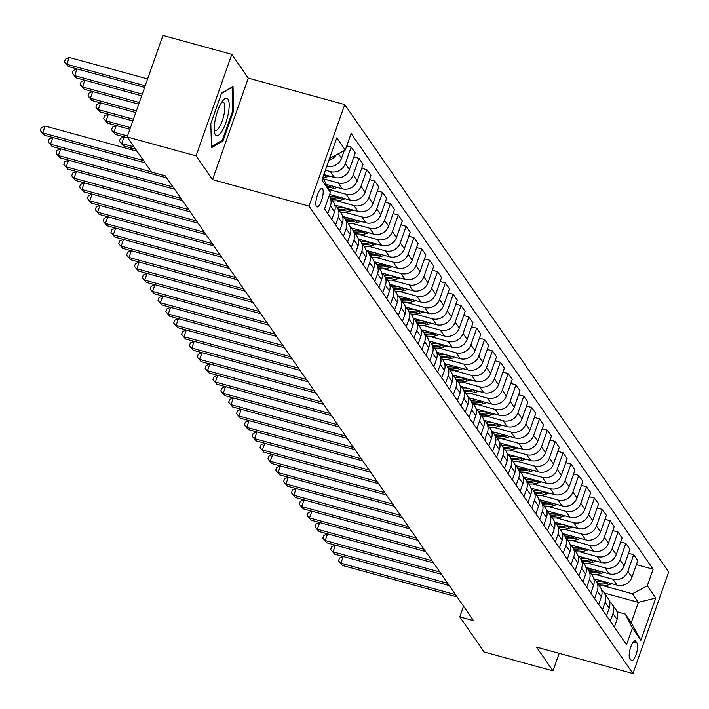 <?xml version="1.0" encoding="UTF-8"?>
<svg xmlns="http://www.w3.org/2000/svg" width="709" height="709" viewBox="0 0 709 709"><rect width="100%" height="100%" fill="white"/><g stroke="black" fill="none" stroke-linecap="round" stroke-linejoin="round"><path stroke-width="1.06" d="M316.418 206.479A9.554 2.783 105.3 0 0 316.985 206.913A9.554 2.783 105.3 0 0 321.877 199.53A9.554 2.783 105.3 0 0 322.604 188.922A9.554 2.783 105.3 0 0 322.037 188.479A9.554 2.783 105.3 0 0 317.153 195.87A9.554 2.783 105.3 0 0 316.418 206.479M231.816 54.345L196.065 155.865L212.54 179.643L248.292 78.123L231.816 54.345L162.928 35.45L127.177 136.97L151.504 172.074L165.286 175.85L473.559 620.659L459.786 616.883L484.114 651.988L552.993 670.882L559.179 653.317M248.292 78.123L344.734 104.578L668.702 572.03L632.951 673.55L308.982 206.089L344.734 104.578M637.125 643.152L635.743 641.158A9.261 2.694 105.3 0 0 635.193 640.741A9.261 2.694 105.3 0 0 630.461 647.893A9.261 2.694 105.3 0 0 629.752 658.174L631.134 660.168A9.261 2.694 105.3 0 0 631.684 660.593A9.261 2.694 105.3 0 0 636.416 653.432A9.261 2.694 105.3 0 0 637.125 643.152L633.164 642.07M647.282 585.811L655.754 598.041L640.874 640.298L632.401 628.068L625.249 614.065L631.214 622.67L638.357 602.366L632.393 593.761L647.282 585.811L653.131 569.212L351.132 133.46L345.283 150.06L330.403 158.01L329.933 157.345M322.79 177.649L330.403 192.316L324.562 208.916L626.561 644.667L632.401 628.068M330.403 192.316L321.93 180.086L336.81 137.83L345.283 150.06M196.065 155.865L127.177 136.97M212.54 179.643L308.982 206.089M632.951 673.55L536.518 647.104L552.993 670.882M463.544 606.204L459.786 616.883M604.369 593.043L638.357 602.366L655.754 598.041M625.249 614.065L617.016 611.805M603.536 585.847L632.393 593.761M593.92 578.81L617.06 585.155A11.947 11.105 -34.7 0 0 631.941 577.197L637.79 560.597L633.704 554.713L628.529 553.295M595.693 574.52L612.975 579.262A11.947 11.105 -34.7 0 0 627.864 571.312L633.704 554.713M586.068 567.484L609.208 573.829A11.947 11.105 -34.7 0 0 624.097 565.879L629.938 549.28L625.861 543.386L620.676 541.968M587.841 563.203L605.123 567.944A11.947 11.105 -34.7 0 0 620.012 559.986L625.861 543.386M578.225 556.157L601.356 562.503A11.947 11.105 -34.7 0 0 616.245 554.553L622.094 537.954L618.009 532.069L612.833 530.642M579.997 551.877L597.279 556.618A11.947 11.105 -34.7 0 0 612.168 548.669L618.009 532.069M570.373 544.831L593.513 551.177A11.947 11.105 -34.7 0 0 608.402 543.227L614.242 526.627L610.165 520.743L604.981 519.316M572.145 540.55L589.427 545.292A11.947 11.105 -34.7 0 0 604.316 537.342L610.165 520.743M562.529 533.514L585.661 539.859A11.947 11.105 -34.7 0 0 600.55 531.901L606.399 515.301L602.313 509.416L597.138 507.999M564.293 529.224L581.584 533.966A11.947 11.105 -34.7 0 0 596.473 526.016L602.313 509.416M554.677 522.187L577.817 528.533A11.947 11.105 -34.7 0 0 592.697 520.583L598.547 503.984L594.47 498.09L589.285 496.672M556.45 517.907L573.732 522.648A11.947 11.105 -34.7 0 0 588.621 514.69L594.47 498.09M546.834 510.861L569.965 517.207A11.947 11.105 -34.7 0 0 584.854 509.257L590.703 492.658L586.618 486.764L581.433 485.346M548.598 506.581L565.888 511.322A11.947 11.105 -34.7 0 0 580.768 503.372L586.618 486.764M538.982 499.535L562.122 505.88A11.947 11.105 -34.7 0 0 577.002 497.931L582.851 481.331L578.766 475.447L573.59 474.02M540.754 495.254L558.036 499.996A11.947 11.105 -34.7 0 0 572.925 492.046L578.766 475.447M531.138 488.217L554.27 494.563A11.947 11.105 -34.7 0 0 569.159 486.604L574.999 470.005L570.922 464.12L565.738 462.702M532.902 483.928L550.193 488.669A11.947 11.105 -34.7 0 0 565.073 480.72L570.922 464.12M523.286 476.891L546.426 483.237A11.947 11.105 -34.7 0 0 561.306 475.287L567.156 458.688L563.07 452.794L557.894 451.376M525.059 472.611L542.341 477.352A11.947 11.105 -34.7 0 0 557.23 469.393L563.07 452.794M515.434 465.565L538.574 471.91A11.947 11.105 -34.7 0 0 553.463 463.961L559.304 447.361L555.227 441.468L550.042 440.05M517.207 461.284L534.497 466.026A11.947 11.105 -34.7 0 0 549.378 458.067L555.227 441.468M507.591 454.239L530.722 460.584A11.947 11.105 -34.7 0 0 545.611 452.634L551.46 436.035L547.375 430.15L542.199 428.723M509.363 449.958L526.645 454.699A11.947 11.105 -34.7 0 0 541.534 446.75L547.375 430.15M499.739 442.921L522.879 449.267A11.947 11.105 -34.7 0 0 537.768 441.308L543.608 424.709L539.531 418.824L534.347 417.406M501.511 438.632L518.793 443.373A11.947 11.105 -34.7 0 0 533.682 435.423L539.531 418.824M491.895 431.595L515.026 437.94A11.947 11.105 -34.7 0 0 529.915 429.991L535.765 413.391L531.679 407.498L526.503 406.08M493.659 427.314L510.95 432.047A11.947 11.105 -34.7 0 0 525.839 424.097L531.679 407.498M484.043 420.269L507.183 426.614A11.947 11.105 -34.7 0 0 522.072 418.664L527.913 402.065L523.836 396.171L518.651 394.753M485.816 415.988L503.098 420.729A11.947 11.105 -34.7 0 0 517.987 412.771L523.836 396.171M476.2 408.942L499.331 415.288A11.947 11.105 -34.7 0 0 514.22 407.338L520.069 390.739L515.984 384.854L510.808 383.427M477.963 404.662L495.254 409.403A11.947 11.105 -34.7 0 0 510.143 401.454L515.984 384.854M468.348 397.625L491.488 403.97A11.947 11.105 -34.7 0 0 506.368 396.012L512.217 379.412L508.14 373.528L502.956 372.11M470.12 393.335L487.402 398.077A11.947 11.105 -34.7 0 0 502.291 390.127L508.14 373.528M460.504 386.299L483.635 392.644A11.947 11.105 -34.7 0 0 498.524 384.695L504.374 368.095L500.288 362.202L495.104 360.784M462.268 382.018L479.559 386.751A11.947 11.105 -34.7 0 0 494.439 378.801L500.288 362.202M452.652 374.972L475.792 381.318A11.947 11.105 -34.7 0 0 490.672 373.368L496.522 356.769L492.436 350.875L487.26 349.457M454.425 370.692L471.707 375.433A11.947 11.105 -34.7 0 0 486.596 367.475L492.436 350.875M444.809 363.646L467.94 369.992A11.947 11.105 -34.7 0 0 482.829 362.042L488.669 345.443L484.593 339.558L479.408 338.131M446.573 359.366L463.863 364.107A11.947 11.105 -34.7 0 0 478.743 356.157L484.593 339.558M436.957 352.329L460.097 358.674A11.947 11.105 -34.7 0 0 474.977 350.716L480.826 334.116L476.74 328.232L471.565 326.814M438.729 348.039L456.011 352.781A11.947 11.105 -34.7 0 0 470.9 344.831L476.74 328.232M429.105 341.002L452.245 347.348A11.947 11.105 -34.7 0 0 467.134 339.398L472.974 322.799L468.897 316.905L463.713 315.487M430.877 336.722L448.168 341.454A11.947 11.105 -34.7 0 0 463.048 333.505L468.897 316.905M421.261 329.676L444.392 336.022A11.947 11.105 -34.7 0 0 459.281 328.072L465.131 311.473L461.045 305.579L455.869 304.161M423.034 325.396L440.316 330.137A11.947 11.105 -34.7 0 0 455.205 322.178L461.045 305.579M413.409 318.35L436.549 324.695A11.947 11.105 -34.7 0 0 451.438 316.746L457.278 300.146L453.202 294.262L448.017 292.835M415.182 314.069L432.463 318.811A11.947 11.105 -34.7 0 0 447.352 310.861L453.202 294.262M405.566 307.032L428.697 313.378A11.947 11.105 -34.7 0 0 443.586 305.419L449.435 288.82L445.349 282.935L440.174 281.517M407.329 302.743L424.62 307.484A11.947 11.105 -34.7 0 0 439.509 299.535L445.349 282.935M397.714 295.706L420.854 302.052A11.947 11.105 -34.7 0 0 435.743 294.102L441.583 277.503L437.506 271.609L432.322 270.191M399.486 291.417L416.768 296.158A11.947 11.105 -34.7 0 0 431.657 288.208L437.506 271.609M389.87 284.38L413.001 290.725A11.947 11.105 -34.7 0 0 427.89 282.776L433.74 266.176L429.654 260.283L424.478 258.865M391.634 280.099L408.925 284.841A11.947 11.105 -34.7 0 0 423.814 276.882L429.654 260.283M382.018 273.054L405.158 279.399A11.947 11.105 -34.7 0 0 420.038 271.45L425.887 254.85L421.811 248.965L416.626 247.538M383.791 268.773L401.072 273.514A11.947 11.105 -34.7 0 0 415.961 265.565L421.811 248.965M374.175 261.736L397.306 268.082A11.947 11.105 -34.7 0 0 412.195 260.123L418.035 243.524L413.959 237.639L408.774 236.221M375.938 257.447L393.229 262.188A11.947 11.105 -34.7 0 0 408.109 254.239L413.959 237.639M366.323 250.41L389.463 256.755A11.947 11.105 -34.7 0 0 404.343 248.806L410.192 232.206L406.106 226.313L400.931 224.895M368.095 246.12L385.377 250.862A11.947 11.105 -34.7 0 0 400.266 242.912L406.106 226.313M358.479 239.084L381.61 245.429A11.947 11.105 -34.7 0 0 396.499 237.48L402.34 220.88L398.263 214.987L393.078 213.569M360.243 234.803L377.534 239.545A11.947 11.105 -34.7 0 0 392.414 231.586L398.263 214.987M350.627 227.757L373.767 234.103A11.947 11.105 -34.7 0 0 388.647 226.153L394.496 209.554L390.411 203.669L385.235 202.242M352.4 223.477L369.681 228.218A11.947 11.105 -34.7 0 0 384.57 220.269L390.411 203.669M342.775 216.44L365.915 222.786A11.947 11.105 -34.7 0 0 380.804 214.827L386.644 198.228L382.568 192.343L377.383 190.925M344.547 212.151L361.838 216.892A11.947 11.105 -34.7 0 0 376.718 208.942L382.568 192.343M334.932 205.114L358.063 211.459A11.947 11.105 -34.7 0 0 372.952 203.51L378.801 186.91L374.715 181.017L369.54 179.599M336.704 200.824L353.986 205.566A11.947 11.105 -34.7 0 0 368.875 197.616L374.715 181.017M329.641 194.488L350.219 200.133A11.947 11.105 -34.7 0 0 365.108 192.183L370.949 175.584L366.872 169.69L361.687 168.272M328.985 189.542L346.134 194.248A11.947 11.105 -34.7 0 0 361.023 186.29L366.872 169.69M326.37 184.42L342.367 188.807A11.947 11.105 -34.7 0 0 357.256 180.857L363.105 164.258L359.02 158.373L353.844 156.946M323.534 178.872L338.29 182.922A11.947 11.105 -34.7 0 0 353.179 174.972L359.02 158.373M323.871 174.565L334.524 177.489A11.947 11.105 -34.7 0 0 349.413 169.531L355.253 152.931L351.177 147.047L346.772 145.841M325.404 170.213L330.438 171.596A11.947 11.105 -34.7 0 0 345.327 163.646L351.177 147.047M329.765 157.841L330.403 158.01M614.375 627.084L617.06 619.453A11.947 11.105 -34.7 0 0 615.864 609.625L611.778 603.74A11.947 11.105 -34.7 0 0 609.448 601.329M653.131 569.212L636.372 564.612M610.289 621.199L612.984 613.569A11.947 11.105 -34.7 0 0 611.778 603.74M606.523 615.766L609.217 608.127A11.947 11.105 -34.7 0 0 608.012 598.299L603.935 592.414A11.947 11.105 -34.7 0 0 601.604 590.003M602.446 609.873L605.131 602.242A11.947 11.105 -34.7 0 0 603.935 592.414M598.68 604.44L601.365 596.81A11.947 11.105 -34.7 0 0 600.16 586.981L596.083 581.088A11.947 11.105 -34.7 0 0 593.752 578.677M594.594 598.547L597.288 590.916A11.947 11.105 -34.7 0 0 596.083 581.088M590.827 593.114L593.522 585.483A11.947 11.105 -34.7 0 0 592.316 575.655L588.231 569.77A11.947 11.105 -34.7 0 0 585.909 567.36M586.751 587.229L589.436 579.59A11.947 11.105 -34.7 0 0 588.231 569.77M582.984 581.788L585.669 574.157A11.947 11.105 -34.7 0 0 584.464 564.329L580.387 558.444A11.947 11.105 -34.7 0 0 578.057 556.033M578.899 575.903L581.593 568.272A11.947 11.105 -34.7 0 0 580.387 558.444M575.132 570.47L577.826 562.831A11.947 11.105 -34.7 0 0 576.621 553.002L572.535 547.118A11.947 11.105 -34.7 0 0 570.213 544.707M571.055 564.577L573.741 556.946A11.947 11.105 -34.7 0 0 572.535 547.118M567.289 559.144L569.974 551.513A11.947 11.105 -34.7 0 0 568.769 541.685L564.692 535.791A11.947 11.105 -34.7 0 0 562.361 533.381M563.203 553.25L565.888 545.62A11.947 11.105 -34.7 0 0 564.692 535.791M559.436 547.818L562.122 540.187A11.947 11.105 -34.7 0 0 560.925 530.359L556.84 524.465A11.947 11.105 -34.7 0 0 554.509 522.063M555.36 541.933L558.045 534.294A11.947 11.105 -34.7 0 0 556.84 524.465M551.593 536.491L554.278 528.861A11.947 11.105 -34.7 0 0 553.073 519.032L548.996 513.148A11.947 11.105 -34.7 0 0 546.666 510.737M547.508 530.607L550.193 522.976A11.947 11.105 -34.7 0 0 548.996 513.148M543.741 525.174L546.426 517.535A11.947 11.105 -34.7 0 0 545.23 507.706L541.144 501.821A11.947 11.105 -34.7 0 0 538.813 499.411M539.664 519.28L542.35 511.65A11.947 11.105 -34.7 0 0 541.144 501.821M535.898 513.848L538.583 506.217A11.947 11.105 -34.7 0 0 537.378 496.389L533.301 490.495A11.947 11.105 -34.7 0 0 530.97 488.084M531.812 507.954L534.497 500.324A11.947 11.105 -34.7 0 0 533.301 490.495M528.045 502.521L530.731 494.891A11.947 11.105 -34.7 0 0 529.534 485.062L525.449 479.169A11.947 11.105 -34.7 0 0 523.118 476.767M523.96 496.637L526.654 488.997A11.947 11.105 -34.7 0 0 525.449 479.169M520.193 491.195L522.888 483.565A11.947 11.105 -34.7 0 0 521.682 473.736L517.605 467.851A11.947 11.105 -34.7 0 0 515.275 465.441M516.117 485.31L518.802 477.68A11.947 11.105 -34.7 0 0 517.605 467.851M512.35 479.869L515.035 472.238A11.947 11.105 -34.7 0 0 513.83 462.41L509.753 456.525A11.947 11.105 -34.7 0 0 507.422 454.114M508.264 473.984L510.959 466.354A11.947 11.105 -34.7 0 0 509.753 456.525M504.498 468.552L507.192 460.921A11.947 11.105 -34.7 0 0 505.987 451.092L501.901 445.199A11.947 11.105 -34.7 0 0 499.579 442.788M500.421 462.658L503.106 455.027A11.947 11.105 -34.7 0 0 501.901 445.199M496.654 457.225L499.34 449.595A11.947 11.105 -34.7 0 0 498.135 439.766L494.058 433.873A11.947 11.105 -34.7 0 0 491.727 431.471M492.569 451.341L495.263 443.701A11.947 11.105 -34.7 0 0 494.058 433.873M488.802 445.899L491.497 438.268A11.947 11.105 -34.7 0 0 490.291 428.44L486.206 422.555A11.947 11.105 -34.7 0 0 483.884 420.145M484.726 440.014L487.411 432.384A11.947 11.105 -34.7 0 0 486.206 422.555M480.959 434.573L483.644 426.942A11.947 11.105 -34.7 0 0 482.439 417.114L478.362 411.229A11.947 11.105 -34.7 0 0 476.031 408.818M476.873 428.688L479.559 421.057A11.947 11.105 -34.7 0 0 478.362 411.229M473.107 423.255L475.792 415.625A11.947 11.105 -34.7 0 0 474.596 405.796L470.51 399.903A11.947 11.105 -34.7 0 0 468.179 397.492M469.03 417.362L471.715 409.731A11.947 11.105 -34.7 0 0 470.51 399.903M465.264 411.929L467.949 404.298A11.947 11.105 -34.7 0 0 466.744 394.47L462.667 388.576A11.947 11.105 -34.7 0 0 460.336 386.175M461.178 406.044L463.863 398.405A11.947 11.105 -34.7 0 0 462.667 388.576M457.411 400.603L460.097 392.972A11.947 11.105 -34.7 0 0 458.9 383.144L454.815 377.259A11.947 11.105 -34.7 0 0 452.484 374.848M453.335 394.718L456.02 387.087A11.947 11.105 -34.7 0 0 454.815 377.259M449.568 389.276L452.253 381.646A11.947 11.105 -34.7 0 0 451.048 371.817L446.971 365.933A11.947 11.105 -34.7 0 0 444.64 363.522M445.482 383.392L448.168 375.761A11.947 11.105 -34.7 0 0 446.971 365.933M441.716 377.959L444.401 370.328A11.947 11.105 -34.7 0 0 443.205 360.5L439.119 354.606A11.947 11.105 -34.7 0 0 436.788 352.196M437.63 372.065L440.324 364.435A11.947 11.105 -34.7 0 0 439.119 354.606M433.864 366.633L436.558 359.002A11.947 11.105 -34.7 0 0 435.353 349.174L431.267 343.28A11.947 11.105 -34.7 0 0 428.945 340.878M429.787 360.748L432.472 353.109A11.947 11.105 -34.7 0 0 431.267 343.28M426.02 355.306L428.706 347.676A11.947 11.105 -34.7 0 0 427.5 337.847L423.424 331.963A11.947 11.105 -34.7 0 0 421.093 329.552M421.935 349.422L424.629 341.791A11.947 11.105 -34.7 0 0 423.424 331.963M418.168 343.98L420.862 336.35A11.947 11.105 -34.7 0 0 419.657 326.521L415.571 320.636A11.947 11.105 -34.7 0 0 413.25 318.226M414.091 338.096L416.777 330.465A11.947 11.105 -34.7 0 0 415.571 320.636M410.325 332.663L413.01 325.032A11.947 11.105 -34.7 0 0 411.805 315.204L407.728 309.31A11.947 11.105 -34.7 0 0 405.397 306.9M406.239 326.769L408.933 319.139A11.947 11.105 -34.7 0 0 407.728 309.31M402.473 321.337L405.158 313.706A11.947 11.105 -34.7 0 0 403.962 303.877L399.876 297.984A11.947 11.105 -34.7 0 0 397.554 295.582M398.396 315.443L401.081 307.812A11.947 11.105 -34.7 0 0 399.876 297.984M394.629 310.01L397.315 302.38A11.947 11.105 -34.7 0 0 396.109 292.551L392.033 286.666A11.947 11.105 -34.7 0 0 389.702 284.256M390.544 304.126L393.229 296.495A11.947 11.105 -34.7 0 0 392.033 286.666M386.777 298.684L389.463 291.053A11.947 11.105 -34.7 0 0 388.266 281.225L384.181 275.34A11.947 11.105 -34.7 0 0 381.85 272.93M382.7 292.799L385.386 285.169A11.947 11.105 -34.7 0 0 384.181 275.34M378.934 287.367L381.619 279.727A11.947 11.105 -34.7 0 0 380.414 269.907L376.337 264.014A11.947 11.105 -34.7 0 0 374.006 261.603M374.848 281.473L377.534 273.842A11.947 11.105 -34.7 0 0 376.337 264.014M371.082 276.04L373.767 268.41A11.947 11.105 -34.7 0 0 372.571 258.581L368.485 252.688A11.947 11.105 -34.7 0 0 366.154 250.286M367.005 270.147L369.69 262.516A11.947 11.105 -34.7 0 0 368.485 252.688M363.23 264.714L365.924 257.083A11.947 11.105 -34.7 0 0 364.718 247.255L360.642 241.37A11.947 11.105 -34.7 0 0 358.311 238.96M359.153 258.829L361.838 251.199A11.947 11.105 -34.7 0 0 360.642 241.37M355.386 253.388L358.072 245.757A11.947 11.105 -34.7 0 0 356.875 235.929L352.79 230.044A11.947 11.105 -34.7 0 0 350.459 227.633M351.301 247.503L353.995 239.872A11.947 11.105 -34.7 0 0 352.79 230.044M347.534 242.07L350.228 234.431A11.947 11.105 -34.7 0 0 349.023 224.611L344.937 218.718A11.947 11.105 -34.7 0 0 342.615 216.307M343.457 236.177L346.143 228.546A11.947 11.105 -34.7 0 0 344.937 218.718M339.691 230.744L342.376 223.113A11.947 11.105 -34.7 0 0 341.171 213.285L337.094 207.391A11.947 11.105 -34.7 0 0 334.763 204.99M335.605 224.85L338.299 217.22A11.947 11.105 -34.7 0 0 337.094 207.391M331.839 219.418L334.533 211.787A11.947 11.105 -34.7 0 0 333.327 201.959L329.242 196.074A11.947 11.105 -34.7 0 0 329.136 195.914M326.822 166.198A11.947 11.105 -34.7 0 0 341.561 158.213L344.237 150.618M327.762 213.533L330.447 205.902A11.947 11.105 -34.7 0 0 329.242 196.074M328.923 160.234A11.947 11.105 -34.7 0 0 336.199 154.908M631.214 622.67L640.874 640.298M210.812 123.65L211.495 147.676L222.936 141.135L233.695 110.56L233.022 86.533L221.58 93.074L210.812 123.65M232.782 110.312L233.695 110.56M221.483 140.737L222.936 141.135M343.271 556.512L340.914 563.203L455.524 594.638M342.482 565.463L338.521 560.846L342.482 565.463L457.092 596.898M338.521 560.846L339.496 558.098L343.076 556.459M602.242 581.088A22.848 21.235 145.3 0 1 596.216 581.291M612.071 583.782L608.517 584.881A22.848 21.235 145.3 0 1 599.362 585.82M606.213 582.178A22.848 21.235 145.3 0 1 597.412 583.011M598.166 584.101A22.848 21.235 -34.7 0 0 607.321 583.161L608.482 582.798M335.419 545.186L333.062 551.877L447.68 583.312M334.63 554.146L330.678 549.519L334.63 554.146L449.249 585.581M330.678 549.519L331.644 546.772L335.224 545.132M327.576 533.859L325.218 540.55L439.828 571.986M326.787 542.819L322.825 538.193L326.787 542.819L441.397 574.255M322.825 538.193L323.791 535.446L327.381 533.806M319.724 522.542L317.366 529.233L431.976 560.668M318.935 531.493L314.982 526.867L318.935 531.493L433.553 562.928M314.982 526.867L315.948 524.128L319.529 522.489M594.39 569.761A22.848 21.235 145.3 0 1 588.373 569.965M604.219 572.464L600.665 573.554A22.848 21.235 145.3 0 1 591.51 574.494M598.361 570.851A22.848 21.235 145.3 0 1 589.569 571.684M590.322 572.775A22.848 21.235 -34.7 0 0 599.477 571.835L600.629 571.481M586.538 558.444A22.848 21.235 145.3 0 1 580.52 558.639M596.366 561.138L592.821 562.228A22.848 21.235 145.3 0 1 583.667 563.168M590.517 559.534A22.848 21.235 145.3 0 1 581.717 560.358M582.47 561.448A22.848 21.235 -34.7 0 0 591.625 560.509L592.786 560.154M578.695 547.118A22.848 21.235 145.3 0 1 572.677 547.313M588.523 549.812L584.969 550.911A22.848 21.235 145.3 0 1 575.814 551.841M582.665 548.208A22.848 21.235 145.3 0 1 573.865 549.041M574.618 550.122A22.848 21.235 -34.7 0 0 583.782 549.183L584.934 548.828M311.871 511.216L309.523 517.907L424.133 549.342M311.091 520.167L307.13 515.549L311.091 520.167L425.701 551.602M307.13 515.549L308.096 512.802L311.685 511.162M570.842 535.791A22.848 21.235 145.3 0 1 564.825 535.995M580.671 538.486L577.126 539.584A22.848 21.235 145.3 0 1 567.971 540.524M574.813 536.881A22.848 21.235 145.3 0 1 566.021 537.714M566.775 538.805A22.848 21.235 -34.7 0 0 575.93 537.865L577.091 537.502M227.988 99.118A19.409 5.654 105.3 0 0 223.193 100.261A19.409 5.654 105.3 0 0 214.472 132.069A19.409 5.654 105.3 0 0 215.43 134.79A19.409 5.654 105.3 0 0 225.79 122.843A19.409 5.654 105.3 0 0 227.988 99.118M214.224 129.401A14.694 4.281 105.3 0 0 214.437 129.765A14.694 4.281 105.3 0 0 215.306 130.438A14.694 4.281 105.3 0 0 222.83 119.077A14.694 4.281 105.3 0 0 223.947 102.761A14.694 4.281 105.3 0 0 223.087 102.087A14.694 4.281 105.3 0 0 221.625 102.433M221.456 93.446L232.135 87.331L232.791 110.613L222.36 140.24L211.459 146.471M304.028 499.889L301.671 506.581L416.28 538.016M303.239 508.849L299.287 504.223L303.239 508.849L417.849 540.285M299.287 504.223L300.253 501.476L303.833 499.836M296.176 488.563L293.818 495.254L408.437 526.69M295.396 497.523L291.434 492.897L295.396 497.523L410.006 528.958M291.434 492.897L292.4 490.149L295.99 488.51M288.333 477.246L285.975 483.937L400.585 515.372M287.544 486.197L283.591 481.571L287.544 486.197L402.154 517.632M283.591 481.571L284.557 478.832L288.138 477.192M280.48 465.919L278.123 472.611L392.742 504.046M279.692 474.87L275.739 470.244L279.692 474.87L394.31 506.306M275.739 470.244L276.705 467.506L280.285 465.866M272.637 454.593L270.28 461.284L384.89 492.72M271.848 463.553L267.896 458.927L271.848 463.553L386.458 494.988M267.896 458.927L268.862 456.179L272.442 454.54M562.999 524.465A22.848 21.235 145.3 0 1 556.982 524.669M572.828 527.168L569.274 528.258A22.848 21.235 145.3 0 1 560.119 529.198M566.97 525.555A22.848 21.235 145.3 0 1 558.169 526.388M558.922 527.478A22.848 21.235 -34.7 0 0 568.077 526.539L569.238 526.184M555.147 513.148A22.848 21.235 145.3 0 1 549.129 513.343M564.976 515.842L561.422 516.932A22.848 21.235 145.3 0 1 552.267 517.871M559.117 514.238A22.848 21.235 145.3 0 1 550.326 515.062M551.079 516.152A22.848 21.235 -34.7 0 0 560.234 515.213L561.395 514.858M547.304 501.821A22.848 21.235 145.3 0 1 541.286 502.016M557.132 504.516L553.578 505.614A22.848 21.235 145.3 0 1 544.423 506.545M551.274 502.911A22.848 21.235 145.3 0 1 542.474 503.744M543.227 504.826A22.848 21.235 -34.7 0 0 552.382 503.886L553.543 503.532M539.452 490.495A22.848 21.235 145.3 0 1 533.434 490.699M549.28 493.189L545.726 494.288A22.848 21.235 145.3 0 1 536.571 495.228M543.422 491.585A22.848 21.235 145.3 0 1 534.63 492.418M535.384 493.508A22.848 21.235 -34.7 0 0 544.539 492.569L545.7 492.206M531.608 479.169A22.848 21.235 145.3 0 1 525.591 479.373M541.437 481.872L537.883 482.962A22.848 21.235 145.3 0 1 528.728 483.901M535.579 480.259A22.848 21.235 145.3 0 1 526.778 481.092M527.531 482.182A22.848 21.235 -34.7 0 0 536.686 481.243L537.847 480.888M264.785 443.267L262.427 449.958L377.046 481.393M263.996 452.227L260.043 447.601L263.996 452.227L378.615 483.662M260.043 447.601L261.009 444.853L264.59 443.214M523.756 467.851A22.848 21.235 145.3 0 1 517.738 468.046M533.585 470.546L530.031 471.636A22.848 21.235 145.3 0 1 520.876 472.575M527.726 468.941A22.848 21.235 145.3 0 1 518.935 469.766M519.688 470.856A22.848 21.235 -34.7 0 0 528.843 469.916L529.995 469.562M256.942 431.949L254.584 438.641L369.194 470.076M256.153 440.901L252.191 436.274L256.153 440.901L370.763 472.336M252.191 436.274L253.166 433.536L256.747 431.896M515.913 456.525A22.848 21.235 145.3 0 1 509.886 456.72M525.741 459.219L522.187 460.318A22.848 21.235 145.3 0 1 513.032 461.249M519.883 457.615A22.848 21.235 145.3 0 1 511.083 458.448M511.836 459.529A22.848 21.235 -34.7 0 0 520.991 458.59L522.152 458.236M249.089 420.623L246.732 427.314L361.342 458.75M248.301 429.574L244.348 424.948L248.301 429.574L362.919 461.01M244.348 424.948L245.314 422.209L248.894 420.57M508.061 445.199A22.848 21.235 145.3 0 1 502.043 445.403M517.889 447.893L514.335 448.992A22.848 21.235 145.3 0 1 505.18 449.931M512.031 446.289A22.848 21.235 145.3 0 1 503.239 447.122M503.993 448.203A22.848 21.235 -34.7 0 0 513.148 447.273L514.3 446.909M241.246 409.297L238.889 415.988L353.499 447.423M240.457 418.257L236.496 413.631L240.457 418.257L355.067 449.692M236.496 413.631L237.462 410.883L241.051 409.244M500.208 433.873A22.848 21.235 145.3 0 1 494.191 434.076M510.037 436.576L506.492 437.666A22.848 21.235 145.3 0 1 497.337 438.605M504.188 434.963A22.848 21.235 145.3 0 1 495.387 435.796M496.14 436.886A22.848 21.235 -34.7 0 0 505.295 435.946L506.456 435.592M233.394 397.971L231.037 404.662L345.646 436.097M232.605 406.931L228.653 402.304L232.605 406.931L347.224 438.366M228.653 402.304L229.619 399.557L233.199 397.917M492.365 422.555A22.848 21.235 145.3 0 1 486.347 422.75M502.194 425.249L498.64 426.339A22.848 21.235 145.3 0 1 489.485 427.279M496.335 423.645A22.848 21.235 145.3 0 1 487.535 424.469M488.288 425.56A22.848 21.235 -34.7 0 0 497.443 424.62L498.604 424.266M225.542 386.653L223.193 393.344L337.803 424.771M224.762 395.604L220.8 390.978L224.762 395.604L339.372 427.04M220.8 390.978L221.766 388.24L225.356 386.6M484.513 411.229A22.848 21.235 145.3 0 1 478.495 411.424M494.341 413.923L490.796 415.022A22.848 21.235 145.3 0 1 481.641 415.953M488.483 412.319A22.848 21.235 145.3 0 1 479.692 413.152M480.445 414.233A22.848 21.235 -34.7 0 0 489.6 413.294L490.761 412.939M217.698 375.327L215.341 382.018L329.951 413.453M216.91 384.278L212.957 379.652L216.91 384.278L331.52 415.713M212.957 379.652L213.923 376.913L217.503 375.274M209.846 364.001L207.489 370.692L322.108 402.127M209.066 372.961L205.105 368.334L209.066 372.961L323.676 404.396M205.105 368.334L206.071 365.587L209.66 363.947M202.003 352.674L199.646 359.366L314.255 390.801M201.214 361.634L197.262 357.008L201.214 361.634L315.824 393.07M197.262 357.008L198.228 354.261L201.808 352.621M194.151 341.357L191.793 348.048L306.412 379.475M193.362 350.308L189.409 345.682L193.362 350.308L307.981 381.743M189.409 345.682L190.375 342.943L193.956 341.304M186.307 330.031L183.95 336.722L298.56 368.157M185.519 338.982L181.566 334.356L185.519 338.982L300.129 370.417M181.566 334.356L182.532 331.617L186.112 329.977M178.455 318.704L176.098 325.396L290.717 356.831M177.667 327.664L173.714 323.038L177.667 327.664L292.285 359.1M173.714 323.038L174.68 320.291L178.26 318.651M170.612 307.378L168.255 314.069L282.864 345.505M169.823 316.338L165.862 311.712L169.823 316.338L284.433 347.773M165.862 311.712L166.828 308.964L170.417 307.325M162.76 296.061L160.402 302.752L275.012 334.178M161.971 305.012L158.018 300.386L161.971 305.012L276.59 336.447M158.018 300.386L158.984 297.647L162.565 296.007M154.917 284.734L152.559 291.426L267.169 322.861M154.128 293.686L150.166 289.059L154.128 293.686L268.738 325.121M150.166 289.059L151.132 286.321L154.722 284.681M147.064 273.408L144.707 280.099L259.317 311.535M146.276 282.368L142.323 277.742L146.276 282.368L260.894 313.795M142.323 277.742L143.289 274.995L146.869 273.355M139.212 262.082L136.864 268.773L251.473 300.208M138.432 271.042L134.471 266.416L138.432 271.042L253.042 302.477M134.471 266.416L135.437 263.668L139.026 262.029M131.369 250.764L129.011 257.456L243.621 288.882M130.58 259.716L126.627 255.089L130.58 259.716L245.19 291.151M126.627 255.089L127.593 252.351L131.174 250.711M123.517 239.438L121.159 246.129L235.778 277.565M122.737 248.389L118.775 243.763L122.737 248.389L237.347 279.825M118.775 243.763L119.741 241.025L123.331 239.385M115.673 228.112L113.316 234.803L227.926 266.238M114.885 237.072L110.932 232.446L114.885 237.072L229.494 268.498M110.932 232.446L111.898 229.698L115.478 228.059M107.821 216.786L105.464 223.477L220.082 254.912M107.032 225.746L103.08 221.119L107.032 225.746L221.651 257.181M103.08 221.119L104.046 218.372L107.626 216.732M99.978 205.468L97.62 212.159L212.23 243.586M99.189 214.419L95.236 209.793L99.189 214.419L213.799 245.855M95.236 209.793L96.202 207.055L99.783 205.415M92.126 194.142L89.768 200.833L204.387 232.268M91.337 203.093L87.384 198.467L91.337 203.093L205.956 234.528M87.384 198.467L88.35 195.728L91.931 194.089M84.282 182.816L81.925 189.507L196.535 220.942M83.494 191.776L79.532 187.149L83.494 191.776L198.103 223.202M79.532 187.149L80.498 184.402L84.087 182.762M476.67 399.903A22.848 21.235 145.3 0 1 470.652 400.106M486.498 402.597L482.944 403.696A22.848 21.235 145.3 0 1 473.789 404.635M480.64 400.993A22.848 21.235 145.3 0 1 471.839 401.826M472.593 402.907A22.848 21.235 -34.7 0 0 481.748 401.976L482.909 401.613M468.817 388.576A22.848 21.235 145.3 0 1 462.8 388.78M478.646 391.279L475.092 392.369A22.848 21.235 145.3 0 1 465.937 393.309M472.788 389.666A22.848 21.235 145.3 0 1 463.996 390.499M464.749 391.59A22.848 21.235 -34.7 0 0 473.904 390.65L475.065 390.296M460.974 377.259A22.848 21.235 145.3 0 1 454.956 377.454M470.803 379.953L467.249 381.043A22.848 21.235 145.3 0 1 458.094 381.983M464.944 378.34A22.848 21.235 145.3 0 1 456.144 379.173M456.897 380.263A22.848 21.235 -34.7 0 0 466.052 379.324L467.213 378.969M453.122 365.933A22.848 21.235 145.3 0 1 447.104 366.128M462.95 368.627L459.397 369.726A22.848 21.235 145.3 0 1 450.242 370.656M457.092 367.023A22.848 21.235 145.3 0 1 448.301 367.856M449.054 368.937A22.848 21.235 -34.7 0 0 458.209 367.998L459.361 367.643M445.279 354.606A22.848 21.235 145.3 0 1 439.261 354.81M455.107 357.301L451.553 358.399A22.848 21.235 145.3 0 1 442.398 359.339M449.249 355.696A22.848 21.235 145.3 0 1 440.449 356.53M441.202 357.611A22.848 21.235 -34.7 0 0 450.357 356.68L451.518 356.317M437.426 343.28A22.848 21.235 145.3 0 1 431.409 343.484M447.255 345.974L443.701 347.073A22.848 21.235 145.3 0 1 434.546 348.013M441.397 344.37A22.848 21.235 145.3 0 1 432.605 345.203M433.359 346.293A22.848 21.235 -34.7 0 0 442.513 345.354L443.666 344.991M429.574 331.963A22.848 21.235 145.3 0 1 423.557 332.158M439.412 334.657L435.858 335.747A22.848 21.235 145.3 0 1 426.703 336.686M433.553 333.044A22.848 21.235 145.3 0 1 424.753 333.877M425.506 334.967A22.848 21.235 -34.7 0 0 434.661 334.028L435.822 333.673M421.731 320.636A22.848 21.235 145.3 0 1 415.713 320.831M431.559 323.331L428.006 324.421A22.848 21.235 145.3 0 1 418.851 325.36M425.701 321.726A22.848 21.235 145.3 0 1 416.91 322.56M417.663 323.641A22.848 21.235 -34.7 0 0 426.818 322.701L427.97 322.347M413.879 309.31A22.848 21.235 145.3 0 1 407.861 309.514M423.707 312.004L420.162 313.103A22.848 21.235 145.3 0 1 411.007 314.043M417.858 310.4A22.848 21.235 145.3 0 1 409.058 311.233M409.811 312.314A22.848 21.235 -34.7 0 0 418.966 311.384L420.127 311.021M406.035 297.984A22.848 21.235 145.3 0 1 400.018 298.188M415.864 300.678L412.31 301.777A22.848 21.235 145.3 0 1 403.155 302.716M410.006 299.074A22.848 21.235 145.3 0 1 401.205 299.907M401.959 300.997A22.848 21.235 -34.7 0 0 411.114 300.058L412.275 299.694M398.183 286.666A22.848 21.235 145.3 0 1 392.166 286.861M408.012 289.361L404.467 290.451A22.848 21.235 145.3 0 1 395.312 291.39M402.154 287.748A22.848 21.235 145.3 0 1 393.362 288.581M394.115 289.671A22.848 21.235 -34.7 0 0 403.27 288.731L404.431 288.377M390.34 275.34A22.848 21.235 145.3 0 1 384.322 275.535M400.168 278.034L396.615 279.124A22.848 21.235 145.3 0 1 387.46 280.064M394.31 276.43A22.848 21.235 145.3 0 1 385.51 277.254M386.263 278.345A22.848 21.235 -34.7 0 0 395.418 277.405L396.579 277.051M382.488 264.014A22.848 21.235 145.3 0 1 376.47 264.218M392.316 266.708L388.762 267.807A22.848 21.235 145.3 0 1 379.607 268.746M386.458 265.104A22.848 21.235 145.3 0 1 377.667 265.937M378.42 267.018A22.848 21.235 -34.7 0 0 387.575 266.079L388.736 265.724M374.644 252.688A22.848 21.235 145.3 0 1 368.627 252.891M384.473 255.382L380.919 256.481A22.848 21.235 145.3 0 1 371.764 257.42M378.615 253.778A22.848 21.235 145.3 0 1 369.814 254.611M370.568 255.701A22.848 21.235 -34.7 0 0 379.723 254.761L380.884 254.398M366.792 241.37A22.848 21.235 145.3 0 1 360.775 241.565M376.621 244.064L373.067 245.154A22.848 21.235 145.3 0 1 363.912 246.094M370.763 242.451A22.848 21.235 145.3 0 1 361.971 243.284M362.724 244.375A22.848 21.235 -34.7 0 0 371.879 243.435L373.031 243.081M131.98 148.199L131.449 149.705M129.517 149.182L131.785 148.146M358.949 230.044A22.848 21.235 145.3 0 1 352.931 230.239M368.777 232.738L365.224 233.828A22.848 21.235 145.3 0 1 356.069 234.768M362.919 231.134A22.848 21.235 145.3 0 1 354.119 231.958M354.872 233.048A22.848 21.235 -34.7 0 0 364.027 232.109L365.188 231.754M134.09 146.94L121.771 143.564L123.348 145.824L135.658 149.2M124.128 136.872L121.771 143.564L119.387 141.197L120.353 138.459L123.942 136.819M123.348 145.824L119.387 141.197M351.097 218.718A22.848 21.235 145.3 0 1 345.079 218.921M360.925 221.412L357.371 222.511A22.848 21.235 145.3 0 1 348.216 223.45M355.067 219.808A22.848 21.235 145.3 0 1 346.276 220.641M347.029 221.722A22.848 21.235 -34.7 0 0 356.184 220.783L357.336 220.428M127.531 135.968L113.927 132.237L115.496 134.506L127.815 137.883M116.285 125.546L113.927 132.237L111.543 129.88L112.509 127.133L116.09 125.493M115.496 134.506L111.543 129.88M343.245 207.391A22.848 21.235 145.3 0 1 337.227 207.595M353.082 210.086L349.528 211.185A22.848 21.235 145.3 0 1 340.373 212.124M347.224 208.481A22.848 21.235 145.3 0 1 338.423 209.315M339.177 210.405A22.848 21.235 -34.7 0 0 348.332 209.465L349.493 209.102M130.474 127.602L106.075 120.911L107.644 123.18L129.889 129.277M108.433 114.22L106.075 120.911L103.691 118.554L104.657 115.806L108.238 114.167M107.644 123.18L103.691 118.554M76.43 171.489L74.073 178.181L188.683 209.616M75.641 180.449L71.689 175.823L75.641 180.449L190.26 211.885M71.689 175.823L72.655 173.076L76.235 171.436M335.401 196.074A22.848 21.235 145.3 0 1 329.384 196.269M345.23 198.768L341.676 199.858A22.848 21.235 145.3 0 1 332.521 200.798M339.372 197.155A22.848 21.235 145.3 0 1 330.58 197.988M331.333 199.078A22.848 21.235 -34.7 0 0 340.488 198.139L341.641 197.784M133.425 119.245L98.232 109.594L99.801 111.854L132.831 120.911M100.589 102.902L98.232 109.594L95.839 107.227L96.814 104.489L100.394 102.849M99.801 111.854L95.839 107.227M68.587 160.172L66.229 166.854L180.839 198.29M67.798 169.123L63.837 164.497L67.798 169.123L182.408 200.558M63.837 164.497L64.803 161.758L68.392 160.119M327.549 184.748A22.848 21.235 145.3 0 1 326.61 184.881M337.378 187.442L333.833 188.532A22.848 21.235 145.3 0 1 328.967 189.498M331.528 185.838A22.848 21.235 145.3 0 1 327.505 186.635M328.072 187.743A22.848 21.235 -34.7 0 0 332.636 186.813L333.797 186.458M136.367 110.879L90.38 98.267L91.948 100.527L135.782 112.554M92.737 91.576L90.38 98.267L87.996 95.901L88.962 93.163L92.542 91.523M91.948 100.527L87.996 95.901M60.735 148.846L58.377 155.537L172.987 186.972M59.946 157.797L55.993 153.171L59.946 157.797L174.556 189.232M55.993 153.171L56.959 150.432L60.54 148.793M329.534 176.116L325.98 177.215A22.848 21.235 145.3 0 1 322.985 177.924M323.41 175.867A22.848 21.235 -34.7 0 0 324.784 175.486L325.945 175.132M139.31 102.513L82.536 86.941L84.105 89.21L138.725 104.188M84.894 80.25L82.536 86.941L80.144 84.584L81.11 81.836L84.699 80.197M84.105 89.21L80.144 84.584M52.883 137.519L50.534 144.211L151.363 171.87M52.103 146.479L48.141 141.853L52.103 146.479L166.712 177.906M48.141 141.853L49.107 139.106L52.696 137.466M142.261 94.146L74.684 75.615L76.253 77.884L141.667 95.821M77.042 68.924L74.684 75.615L72.3 73.257L73.266 70.51L76.847 68.87M76.253 77.884L72.3 73.257M137.085 151.256L45.101 126.025L42.682 132.884L143.519 160.544M44.25 135.153L40.298 130.527L44.25 135.153L145.088 162.804M40.298 130.527L41.264 127.78L45.101 126.025M147.623 78.929L69.252 57.438L66.841 64.297L68.41 66.557L144.618 87.455M145.203 85.789L66.841 64.297L64.448 61.931L65.414 59.193L69.252 57.438M68.41 66.557L64.448 61.931M612.975 579.262L617.06 585.155M605.123 567.944L609.208 573.829M597.279 556.618L601.356 562.503M589.427 545.292L593.513 551.177M581.584 533.966L585.661 539.859M573.732 522.648L577.817 528.533M565.888 511.322L569.965 517.207M558.036 499.996L562.122 505.88M550.193 488.669L554.27 494.563M542.341 477.352L546.426 483.237M534.497 466.026L538.574 471.91M526.645 454.699L530.722 460.584M518.793 443.373L522.879 449.267M510.95 432.047L515.026 437.94M503.098 420.729L507.183 426.614M495.254 409.403L499.331 415.288M487.402 398.077L491.488 403.97M479.559 386.751L483.635 392.644M471.707 375.433L475.792 381.318M463.863 364.107L467.94 369.992M456.011 352.781L460.097 358.674M448.168 341.454L452.245 347.348M440.316 330.137L444.392 336.022M432.463 318.811L436.549 324.695M424.62 307.484L428.697 313.378M416.768 296.158L420.854 302.052M408.925 284.841L413.001 290.725M401.072 273.514L405.158 279.399M393.229 262.188L397.306 268.082M385.377 250.862L389.463 256.755M377.534 239.545L381.61 245.429M369.681 228.218L373.767 234.103M361.838 216.892L365.915 222.786M353.986 205.566L358.063 211.459M346.134 194.248L350.219 200.133M338.29 182.922L342.367 188.807M330.438 171.596L334.524 177.489M627.864 571.312L631.941 577.197M612.984 613.569L617.06 619.453M605.131 602.242L609.217 608.127M620.012 559.986L624.097 565.879M597.288 590.916L601.365 596.81M612.168 548.669L616.245 554.553M589.436 579.59L593.522 585.483M604.316 537.342L608.402 543.227M581.593 568.272L585.669 574.157M596.473 526.016L600.55 531.901M573.741 556.946L577.826 562.831M588.621 514.69L592.697 520.583M565.888 545.62L569.974 551.513M580.768 503.372L584.854 509.257M558.045 534.294L562.122 540.187M572.925 492.046L577.002 497.931M550.193 522.976L554.278 528.861M565.073 480.72L569.159 486.604M542.35 511.65L546.426 517.535M557.23 469.393L561.306 475.287M534.497 500.324L538.583 506.217M549.378 458.067L553.463 463.961M526.654 488.997L530.731 494.891M541.534 446.75L545.611 452.634M518.802 477.68L522.888 483.565M533.682 435.423L537.768 441.308M510.959 466.354L515.035 472.238M525.839 424.097L529.915 429.991M503.106 455.027L507.192 460.921M517.987 412.771L522.072 418.664M495.263 443.701L499.34 449.595M510.143 401.454L514.22 407.338M487.411 432.384L491.497 438.268M502.291 390.127L506.368 396.012M479.559 421.057L483.644 426.942M494.439 378.801L498.524 384.695M471.715 409.731L475.792 415.625M486.596 367.475L490.672 373.368M463.863 398.405L467.949 404.298M478.743 356.157L482.829 362.042M456.02 387.087L460.097 392.972M470.9 344.831L474.977 350.716M448.168 375.761L452.253 381.646M463.048 333.505L467.134 339.398M440.324 364.435L444.401 370.328M455.205 322.178L459.281 328.072M432.472 353.109L436.558 359.002M447.352 310.861L451.438 316.746M424.629 341.791L428.706 347.676M439.509 299.535L443.586 305.419M416.777 330.465L420.862 336.35M431.657 288.208L435.743 294.102M408.933 319.139L413.01 325.032M423.814 276.882L427.89 282.776M401.081 307.812L405.158 313.706M415.961 265.565L420.038 271.45M393.229 296.495L397.315 302.38M408.109 254.239L412.195 260.123M385.386 285.169L389.463 291.053M400.266 242.912L404.343 248.806M377.534 273.842L381.619 279.727M392.414 231.586L396.499 237.48M369.69 262.516L373.767 268.41M384.57 220.269L388.647 226.153M361.838 251.199L365.924 257.083M376.718 208.942L380.804 214.827M353.995 239.872L358.072 245.757M368.875 197.616L372.952 203.51M346.143 228.546L350.228 234.431M361.023 186.29L365.108 192.183M338.299 217.22L342.376 223.113M353.179 174.972L357.256 180.857M330.447 205.902L334.533 211.787M345.327 163.646L349.413 169.531M338.441 153.711L341.561 158.213M634.511 640.821L635.743 641.158M608.517 584.881L607.321 583.161M600.665 573.554L599.477 571.835M592.821 562.228L591.625 560.509M584.969 550.911L583.782 549.183M577.126 539.584L575.93 537.865M569.274 528.258L568.077 526.539M561.422 516.932L560.234 515.213M553.578 505.614L552.382 503.886M545.726 494.288L544.539 492.569M537.883 482.962L536.686 481.243M530.031 471.636L528.843 469.916M522.187 460.318L520.991 458.59M514.335 448.992L513.148 447.273M506.492 437.666L505.295 435.946M498.64 426.339L497.443 424.62M490.796 415.022L489.6 413.294M482.944 403.696L481.748 401.976M475.092 392.369L473.904 390.65M467.249 381.043L466.052 379.324M459.397 369.726L458.209 367.998M451.553 358.399L450.357 356.68M443.701 347.073L442.513 345.354M435.858 335.747L434.661 334.028M428.006 324.421L426.818 322.701M420.162 313.103L418.966 311.384M412.31 301.777L411.114 300.058M404.467 290.451L403.27 288.731M396.615 279.124L395.418 277.405M388.762 267.807L387.575 266.079M380.919 256.481L379.723 254.761M373.067 245.154L371.879 243.435M365.224 233.828L364.027 232.109M357.371 222.511L356.184 220.783M349.528 211.185L348.332 209.465M341.676 199.858L340.488 198.139M333.833 188.532L332.636 186.813M325.98 177.215L324.784 175.486"/></g></svg>
